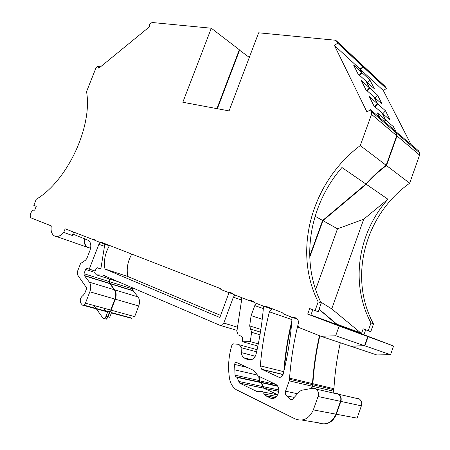 <?xml version="1.0" encoding="UTF-8"?>
<svg xmlns="http://www.w3.org/2000/svg" width="450" height="450" viewBox="0 0 450 450"><rect width="100%" height="100%" fill="white"/><g stroke="black" fill="none" stroke-linecap="round" stroke-linejoin="round"><path stroke-width="0.67" d="M315.096 216.253L322.616 220.466L365.901 184.028C371.953 177.081 378.709 170.837 386.168 165.302L360.276 145.575L371.526 114.362L371.464 111.735L370.457 109.688L366.975 111.988L334.44 45.45L337.652 43.155L336.42 40.854L335.042 40.202L258.632 32.805L229.072 110.903L182.818 102.251L211.303 28.226L152.213 22.506L150.058 23.529L149.327 25.391L149.715 26.595L98.82 68.226L98.241 66.015L96.013 67.837L86.546 91.665C92.728 126.444 67.388 180.906 36.248 199.294L33.823 205.386L36.259 206.297L34.689 210.24C31.877 208.941 28.53 216.287 31.191 217.941L51.306 225.911C50.614 230.4 51.474 233.629 53.876 235.597L54.894 236.16C57.836 237.139 60.778 235.89 63.726 232.419L65.149 228.803L96.154 240.778M33.823 205.386L36.259 206.308M360.276 145.575C311.979 181.716 292.247 250.2 318.173 301.905L315.073 310.556L309.696 308.543L307.704 314.089L339.154 326.053L335.706 335.779L320.878 336.274L298.519 327.381C299.621 323.685 298.946 320.704 296.483 318.448L294.992 317.588L292.894 317.604L283.624 313.988L282.088 312.564L265.635 306.163L263.644 306.202L254.931 302.799L254.132 301.804L250.695 300.353L248.766 300.397L233.162 294.317L232.386 293.332L229.028 291.921L227.177 291.983L220.854 289.513L221.102 288.838L101.109 242.156L100.783 242.696L96.216 240.919L95.608 240.069L93.358 239.141L91.98 239.265M84.161 238.539C83.796 242.516 84.741 245.385 87.008 247.146L88.026 247.703M98.241 66.015L100.131 67.151M73.631 232.11L72.304 235.479L73.209 234.231L88.526 240.396C90.979 242.601 91.446 245.981 89.933 250.537L86.861 258.435L85.517 260.218L80.539 263.571L77.377 271.682L77.496 274.793L86.777 288.118L84.673 293.535L83.064 295.47C80.353 297.546 79.611 300.122 80.837 303.193L82.412 305.151C83.633 305.533 84.639 304.869 85.438 303.165L89.837 291.797C91.17 287.989 91.024 284.788 89.404 282.195L84.347 275.552L109.592 283.416L114.345 289.749L89.404 282.195M72.304 235.479L63.726 232.419M100.294 242.505L98.899 244.328L89.263 269.134L95.186 271.029M100.659 268.898L97.965 268.02L100.845 268.898L104.822 244.159M131.777 254.087C127.631 261.495 126.315 268.971 127.834 276.519L104.991 269.044C103.545 261.225 104.996 253.474 109.339 245.79L100.783 242.696M104.991 269.044L219.847 317.498L229.044 292.646M227.177 291.983L233.027 294.058M235.091 295.065L233.37 297.174L223.808 323.066L237.499 327.212M260.865 329.394L249.671 325.912L251.595 332.291L250.301 341.623L242.702 341.781L242.387 337.534L241.886 336.544L238.061 334.789L236.874 331.363L241.678 299.469L241.515 297.574M248.766 300.397L254.773 302.524M256.556 303.435L254.784 305.595L251.106 315.63L262.238 319.298M249.339 360.017L247.624 359.584C251.623 360.714 254.458 358.847 256.129 353.998C259.729 338.468 262.153 323.038 263.402 307.704L263.183 306.022M263.644 306.202L271.699 309.043L269.409 311.811C264.887 329.338 261.866 347.361 260.336 365.873L261.714 369.281L278.651 377.106C280.733 377.724 282.218 376.813 283.101 374.377C287.73 355.798 290.689 337.303 291.977 318.892L291.729 317.149M292.894 317.604L297.197 319.118M298.8 322.155L298.384 323.213C293.912 341.004 290.97 359.308 289.558 378.135L289.243 380.858L312.221 386.218L312.474 384.671L289.519 379.249M320.878 336.274L350.229 346.078L364.545 345.724L367.768 336.549L337.224 324.939L319.044 309.296M335.706 335.779L364.545 345.724M339.154 326.053L367.768 336.549M307.704 314.089L337.224 324.939M309.696 308.543L312.812 309.729L310.916 315.011L337.303 324.726M312.812 309.729L318.173 311.732L321.249 303.131L318.173 301.905M315.073 310.556L318.173 311.732M365.901 184.028L341.944 167.513C309.341 205.088 299.773 260.19 321.249 303.131M386.168 165.302L396.709 135.709L396.624 133.2L395.629 131.226L370.457 109.688M379.822 117.703L377.454 112.944L385.532 119.903L382.061 112.995L373.978 105.958L369.259 96.486L377.364 103.629L373.995 96.913L365.884 89.696L361.299 80.499L369.428 87.812L366.148 81.287L358.02 73.901L353.571 64.963L361.71 72.439L359.989 69.013L363.082 66.881L361.671 64.462M334.44 45.45L359.989 69.013M337.652 43.155L363.082 66.881M216.928 108.63L239.316 49.742L211.303 28.226M109.237 283.264L108.832 281.475L83.964 273.718L84.347 275.552M83.964 273.718L85.624 269.46L94.759 272.363M89.263 269.134L87.052 268.419L85.624 269.46M97.965 268.02L97.577 267.761L96.058 268.791L94.899 271.772L95.074 273.471L96.497 274.877L102.707 275.057L104.76 275.709M223.808 323.066C222.891 325.046 221.608 325.794 219.954 325.322L102.707 275.057M127.834 276.519L220.618 315.411M249.671 325.912L251.106 315.63M247.624 359.584L244.868 358.329L250.942 359.871M255.279 356.248L241.357 352.603C241.554 354.887 242.426 356.625 243.984 357.817L244.868 358.329M241.357 352.603L241.088 347.642L239.49 344.858L237.926 344.261L233.55 343.862L231.902 345.195C228.572 356.152 227.773 367.239 229.517 378.456C230.372 383.338 232.543 387.045 236.019 389.565L295.172 418.956C303.159 421.83 309.212 418.809 313.324 409.894L318.071 396.501C318.943 393.441 318.296 390.977 316.131 389.104L315.253 388.586L312.581 388.254L301.579 390.279L299.717 391.354L292.314 399.488L290.886 399.819L286.487 395.809L294.221 397.389M297.54 393.739L285.542 391.185C284.991 393.013 285.306 394.554 286.487 395.809M285.542 391.185L289.243 380.858M255.206 372.139L252.804 370.012L236.773 362.571C235.597 362.312 234.877 362.925 234.624 364.416L235.041 375.171L235.862 376.768L237.004 377.364L239.518 383.057L257.068 391.59L262.344 391.59L265.691 395.73L270.107 397.918C276.677 401.546 282.358 388.603 275.996 384.514L258.204 375.986L255.206 372.139M291.819 321.081C287.775 337.416 285.114 354.189 283.832 371.402M319.466 335.711C315.906 351.276 313.588 367.239 312.502 383.603L312.474 384.671M384.159 121.41L385.532 119.903M374.698 106.582L377.364 103.629M366.919 90.619L369.428 87.812M359.342 75.105L361.71 72.439M93.988 305.499L103.028 318.24C104.237 318.628 105.233 317.998 106.003 316.344L108.006 311.124L106.059 311.524L83.132 305.291M103.894 308.205L105.874 311.423M106.003 316.344L107.651 316.777L109.654 311.569L108.006 311.124M85.438 303.165L110.683 310.061L114.902 299.07C116.173 295.386 115.987 292.275 114.345 289.749M85.022 275.979L109.913 283.68M84.707 275.709L109.592 283.416M108.832 281.475L109.766 279.067M96.497 274.877L120.201 282.358M242.702 341.781L257.878 346.039M250.301 341.623L258.311 343.901M241.088 347.642L256.624 351.838M301.933 420.075L318.364 422.792C326.183 425.565 332.055 422.691 335.981 414.163L340.487 401.344C341.308 398.413 340.656 396.045 338.535 394.239L335.959 393.345M311.423 388.468L312.221 386.218M258.761 376.335L259.121 380.509L259.942 382.05L261.067 382.624L263.588 388.114L277.104 394.594M234.647 369.832L257.153 375.013M234.624 364.416L247.258 367.436M309.696 256.202L322.616 220.466M104.198 318.302L104.681 318.673M410.94 144.332L383.338 90.546L386.325 88.554L384.924 86.209M419.58 155.087L397.012 135.962L386.477 165.538L409.669 183.206L419.58 155.087L419.473 152.691L418.489 150.789L395.798 131.563M409.669 183.206C365.113 214.689 348.03 276.885 373.483 323.944L370.997 322.954C349.897 283.511 357.812 232.954 387.934 199.221L366.221 184.247L322.959 220.657L309.729 257.237M350.28 346.072L376.734 354.926L390.549 354.69L393.57 346.011L363.943 334.761L365.687 329.794L370.766 331.689L373.483 323.944M359.651 75.386L362.014 72.72L360.293 69.294L363.386 67.163L386.325 88.554M360.293 69.294L383.338 90.546M362.014 72.72L369.872 79.937L374.304 88.695L366.311 81.613M367.223 90.889L369.731 88.087L366.452 81.562M369.731 88.087L377.567 95.147L382.123 104.147L374.152 97.234M375.002 106.847L377.668 103.894L374.299 97.183M377.668 103.894L385.481 110.784L390.161 120.043L382.219 113.304M384.457 121.669L385.83 120.161L382.365 113.259M385.83 120.161L393.615 126.872L395.966 131.518M397.012 135.962L396.923 133.453L395.927 131.484M386.477 165.538C379.024 171.067 372.268 177.306 366.221 184.247M387.934 199.221L363.718 219.201L331.734 308.886L361.513 333.557L363.173 328.838L368.263 330.744L370.997 322.954M368.263 330.744L370.766 331.689M363.173 328.838L365.687 329.794M361.513 333.557L336.926 324.231L360.489 332.792M350.578 346.191L364.888 345.842L368.106 336.673L337.579 325.069L337.68 324.782M337.579 325.069L363.943 334.761M368.106 336.673L393.57 346.011M364.888 345.842L390.549 354.69M84.561 238.691C84.195 242.662 85.146 245.526 87.407 247.286L90.608 248.209M249.317 57.426L239.237 49.95M239.653 50.001L217.339 108.709M363.386 67.163L361.912 64.699M367.543 82.552L369.872 79.937M375.098 97.897L377.567 95.147M382.854 113.681L385.481 110.784M392.265 128.351L393.615 126.872M363.718 219.201L337.5 228.808L322.959 220.657M340.312 342.765C336.977 357.699 334.856 373.011 333.939 388.71L333.923 389.734L312.846 384.756L312.874 383.687C313.954 367.341 316.271 351.399 319.821 335.852M333.163 392.704L333.923 389.734M321.801 423.855C328.494 424.553 333.343 421.341 336.347 414.231L357.092 418.14L361.378 405.855C362.154 403.043 361.496 400.77 359.415 399.026L356.895 398.16M291.617 323.539C288.084 338.327 285.683 353.481 284.4 368.989M110.166 279.191L109.237 281.604L132.491 288.855L132.885 287.82M132.491 288.855L132.913 290.593L109.642 283.387L109.237 281.604M110.064 311.681L108.067 316.884L109.71 317.317L111.701 312.126L110.064 311.681L111.094 310.174L134.668 316.62L138.718 305.978C139.933 302.411 139.714 299.396 138.054 296.927L132.913 290.593M111.51 312.615L131.096 317.902L131.743 318.448M337.5 228.808L315.641 289.62M320.709 302.023L331.734 308.886M319.089 309.173L336.634 323.989M311.85 388.389L312.846 384.756M336.347 414.231L340.847 401.417C341.668 398.492 341.016 396.124 338.895 394.324L337.011 393.502M254.925 356.158L254.694 357.182M259.155 376.532L259.526 380.824L260.213 382.106L261.456 382.708L263.976 388.198L277.493 394.673M111.094 310.174L115.307 299.188C116.578 295.504 116.392 292.399 114.75 289.873L109.997 283.539L133.267 290.745M109.997 283.539L109.642 283.387M110.317 283.804L133.582 291.004M106.256 318.836L106.74 319.207M108.067 316.884C107.297 318.532 106.307 319.168 105.097 318.78L104.456 318.212M104.726 246.414L98.899 244.328M241.588 300.054L233.37 297.174M263.329 308.571L254.784 305.595M291.926 319.618L269.409 311.811M299.025 323.432L298.384 323.213M371.526 114.362L396.709 135.709M396.624 133.2L371.464 111.735M336.763 41.349L362.199 65.126M283.764 371.672L260.336 365.873M312.502 383.603L289.558 378.135M83.773 305.123L105.418 310.967M89.837 291.797L114.902 299.07M97.718 267.84L100.845 268.864L97.712 267.84M220.455 325.468L237.021 330.39M251.595 332.291L259.993 334.817M260.443 332.1L250.633 329.096M335.981 414.163L313.324 409.894M318.071 396.501L340.487 401.344M291.797 399.848L290.571 399.6M279.703 377.353L278.651 377.106M262.176 369.551L283.039 374.597M272.694 398.419L270.107 397.918M266.085 395.966L275.001 397.721M276.581 396.484L264.454 394.059M258.345 391.849L257.068 391.59M239.692 383.164L263.762 388.215M262.879 386.578L238.815 381.465M260.297 382.23L236.222 376.959M259.121 380.509L235.041 375.171M396.923 133.453L419.473 152.691M385.447 86.856L362.503 65.413M333.939 388.71L312.874 383.687M333.686 391.219L312.593 386.303M361.378 405.855L340.847 401.417M259.526 380.824L275.895 384.441M277.425 385.971L260.556 382.275M278.798 389.959L263.267 386.657M278.792 391.371L264.15 388.299M114.75 289.873L138.054 296.927M138.718 305.978L115.307 299.188M87.008 247.151L56.498 236.514M361.856 64.642L336.42 40.854M109.119 283.196L84.229 275.49M100.626 268.898L97.987 268.037M251.454 359.719L243.984 357.817M257.102 349.684L239.49 344.858M338.535 394.239L316.131 389.104M291.645 399.898L290.7 399.707M283.078 374.451L261.714 369.281M275.197 397.609L265.691 395.73M277.723 394.914L262.862 391.894M263.588 388.114L239.518 383.057M261.067 382.624L237.004 377.364M259.942 382.05L235.862 376.768M104.518 318.577L103.776 318.386M90.574 248.389L90.028 248.203M385.11 86.383L362.16 64.924M336.926 324.231L360.776 333.022M359.415 399.026L338.895 394.324M277.352 385.864L260.213 382.106M277.611 386.241L261.456 382.708M278.798 391.309L263.976 388.198M132.795 290.526L109.524 283.32M131.558 318.347L111.397 312.913M105.84 318.921L106.577 319.112"/></g></svg>
